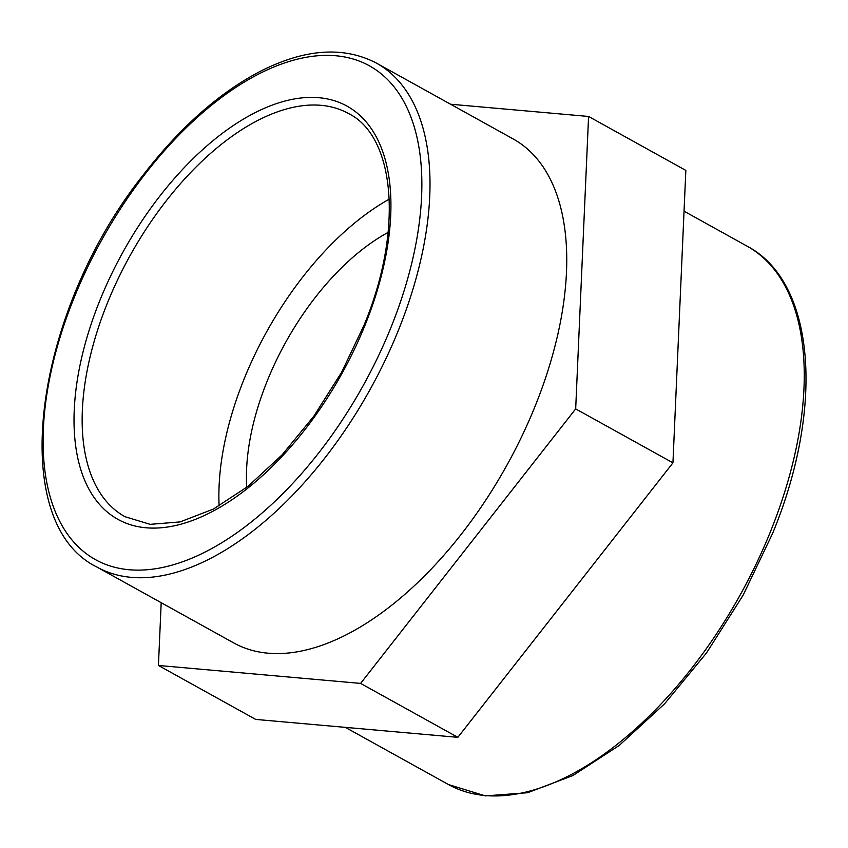 <?xml version="1.0" encoding="UTF-8"?>
<svg xmlns="http://www.w3.org/2000/svg" width="848" height="848" viewBox="0 0 848 848"><rect width="100%" height="100%" fill="white"/><g stroke="black" fill="none" stroke-linecap="round" stroke-linejoin="round"><path stroke-width="1.27" d="M219.123 505.949A230.508 122.144 119 0 1 389.296 199.132M376.501 63.144L513.252 138.998A288.129 152.672 119 0 1 522.05 435.851A288.129 152.672 119 0 1 267.565 653.151A288.129 152.672 119 0 1 233.751 642.932L97.001 567.089A288.129 152.672 -61 0 0 130.815 577.308A288.129 152.672 -61 0 0 398.412 330.264A288.129 152.672 -61 0 0 376.501 63.144C343.514 45.919 304.623 48.728 259.827 71.571C218.699 93.216 179.924 127.582 143.482 174.656C33.528 312.626 5.374 522.432 97.001 567.089M575.675 408.895L360.601 683.403L158.428 665.468L255.683 719.411L457.856 737.336L672.941 462.838L685.841 170.406L588.576 116.462L575.675 408.895L672.941 462.838M360.601 683.403L457.856 737.336M158.428 665.468L161.194 602.695M450.553 104.23L588.576 116.462M246.736 487.356A189.433 100.382 119 0 1 388.14 232.394M145.612 527.742A236.263 125.197 -61 0 0 365.032 325.166A236.263 125.197 -61 0 0 319.336 97.753A236.263 125.197 -61 0 0 99.916 300.33A236.263 125.197 -61 0 0 145.612 527.742M124.953 516.697A230.508 122.144 119 0 1 117.904 279.204A230.508 122.144 119 0 1 321.498 105.364A230.508 122.144 119 0 1 348.549 113.547C394.903 136.305 403.934 229.67 363.972 325.378L341.638 372.23L313.887 416.124L282.13 454.825L248.019 486.349L213.378 509.076L180.136 521.902L150.181 524.35L124.953 516.697M128.663 569.697A282.363 149.619 119 0 1 74.041 297.913A282.363 149.619 119 0 1 336.285 55.798A282.363 149.619 119 0 1 390.907 327.593A282.363 149.619 119 0 1 128.663 569.697M770.503 531.537A307.835 163.113 119 0 1 484.611 795.477A307.835 163.113 119 0 1 448.486 784.559L485.353 795.89L527.562 792.721L572.898 775.549L619.273 745.413L664.556 703.84L706.554 652.896L743.177 595.116L772.613 533.392C824.712 407.475 815.585 282.098 747.099 246.164A307.835 163.113 119 0 1 770.503 531.537M345.348 727.361L448.486 784.559M684.039 211.194L747.099 246.164"/></g></svg>
